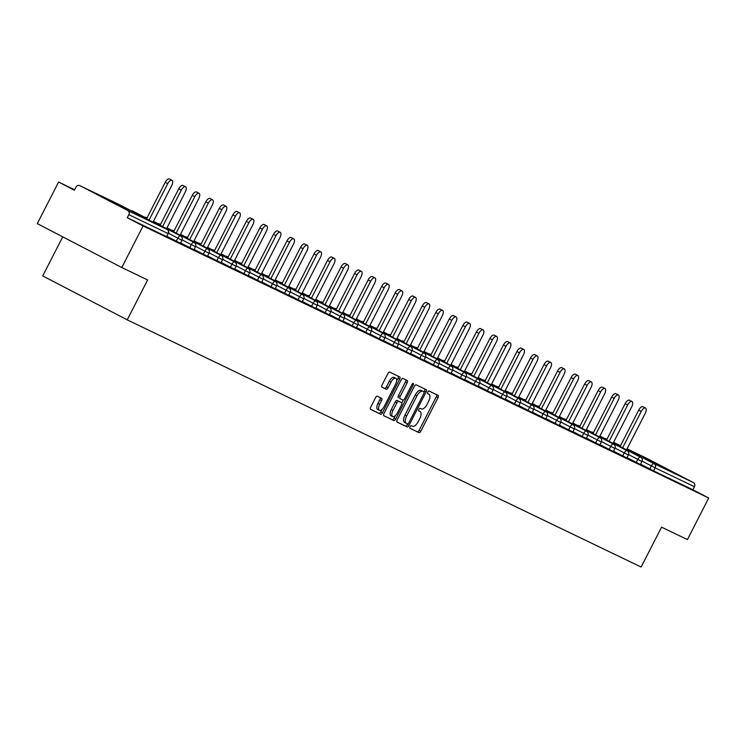 <?xml version="1.0" encoding="UTF-8"?>
<svg xmlns="http://www.w3.org/2000/svg" width="746" height="746" viewBox="0 0 746 746"><rect width="100%" height="100%" fill="white"/><g stroke="black" fill="none" stroke-linecap="round" stroke-linejoin="round"><path stroke-width="1.12" d="M410.048 426.721A1.464 0.662 117.5 0 0 409.964 428.307A1.464 0.662 117.5 0 0 409.974 428.307L419.019 432.661A2.098 0.942 117.5 0 0 420.828 431.207L437.995 397.646A2.098 0.942 117.5 0 0 438.107 395.38L429.053 391.025A1.464 0.662 117.5 0 0 427.784 392.042A1.464 0.662 117.5 0 0 427.71 393.627A1.464 0.662 117.5 0 0 427.719 393.636L428.885 394.196A6.705 3.021 117.5 0 0 428.885 394.196A6.705 3.021 117.5 0 1 428.558 401.469L427.132 404.267A6.705 3.021 117.5 0 1 421.35 408.92L420.185 408.36A1.464 0.662 117.5 0 0 418.916 409.377A1.464 0.662 117.5 0 0 418.832 410.971A1.464 0.662 117.5 0 0 418.842 410.971L420.017 411.531A6.705 3.021 117.5 0 1 420.054 411.55A6.705 3.021 117.5 0 1 419.69 418.814L418.254 421.602A6.705 3.021 117.5 0 1 412.482 426.264L411.307 425.696A1.464 0.662 117.5 0 0 410.048 426.721M128.098 210.185L105.13 198.343L128.098 210.185M666.84 469.309L643.873 457.466L666.84 469.309M377.345 396.238A2.098 0.942 117.5 0 0 375.546 397.693L370.725 407.111A2.098 0.942 117.5 0 0 370.613 409.377L380.665 414.216A2.098 0.942 117.5 0 0 382.474 412.762L399.642 379.201A2.098 0.942 117.5 0 0 399.763 376.935L389.701 372.095A2.098 0.942 117.5 0 0 387.901 373.55L382.083 384.927A2.098 0.942 117.5 0 0 381.961 387.193A2.098 0.942 117.5 0 0 381.98 387.202L386.279 389.263A2.098 0.942 117.5 0 0 388.079 387.808L390.969 382.176A5.604 2.527 117.5 0 1 395.828 378.297A5.604 2.527 117.5 0 1 395.52 384.358L384.218 406.449A5.604 2.527 117.5 0 1 379.35 410.328A5.604 2.527 117.5 0 1 379.658 404.267L381.542 400.583A2.098 0.942 117.5 0 0 381.663 398.308A2.098 0.942 117.5 0 0 381.644 398.308L377.345 396.238M708.7 497.992L687.42 539.591L661.571 527.161L641.159 567.044L127.23 319.848L147.633 279.964L121.794 267.534L143.073 225.935L708.7 497.992L692.903 489.786L694.451 486.746L655.165 467.854L653.617 470.885L692.903 489.786M397.198 419.839A2.098 0.942 117.5 0 0 397.086 422.105A2.098 0.942 117.5 0 0 397.096 422.115L407.139 426.945A2.098 0.942 117.5 0 0 408.948 425.49L426.115 391.939A2.098 0.942 117.5 0 0 426.236 389.673A2.098 0.942 117.5 0 0 426.218 389.664L416.175 384.833A2.098 0.942 117.5 0 0 414.375 386.288L397.198 419.839M383.686 415.597L393.907 420.576L383.864 415.746A2.098 0.942 117.5 0 0 383.864 415.746A2.098 0.942 117.5 0 1 383.966 413.47L401.134 379.919A2.098 0.942 117.5 0 1 402.943 378.464L407.241 380.535A2.098 0.942 117.5 0 1 407.251 380.535A2.098 0.942 117.5 0 1 407.139 382.81L400.173 396.415A2.098 0.942 117.5 0 0 400.061 398.681A2.098 0.942 117.5 0 0 400.07 398.69L402.924 400.061A2.098 0.942 117.5 0 0 404.724 398.606L411.978 384.432L413.172 385.011A1.464 0.662 117.5 0 0 413.247 383.425A1.464 0.662 117.5 0 0 411.978 384.432M413.172 385.011L395.706 419.121A2.098 0.942 117.5 0 1 393.907 420.576M62.739 236.846L42.736 275.936L127.23 319.848M645.411 457.662A3.198 2.853 115.7 0 1 645.551 457.727L693.379 482.578A3.198 2.853 115.7 0 1 694.451 486.746M121.794 267.534L37.3 223.623L58.58 182.033L74.637 189.745M143.073 225.935L127.277 217.729L128.834 214.689A3.198 2.853 -64.3 0 0 127.752 210.521L79.934 185.67A3.198 2.853 -64.3 0 0 75.943 187.199L74.386 190.239L58.58 182.033M127.752 210.521L167.039 229.423A3.198 2.853 -64.3 0 1 168.12 233.582L166.563 236.622L168.12 233.582L128.834 214.689M127.277 217.729L166.563 236.622M653.617 470.885L640.581 464.161M176.252 241.191L177.809 238.151L181.959 240.231L180.411 243.271L167.057 236.407M189.782 247.7L191.34 244.66L195.489 246.74L193.932 249.779L180.588 242.916M203.313 254.2L204.87 251.169L209.02 253.248L207.463 256.288L194.119 249.425M216.844 260.708L218.401 257.668L222.55 259.757L220.993 262.797L207.649 255.934M230.374 267.217L231.931 264.177L236.081 266.266L234.524 269.306L221.18 262.443M243.905 273.726L245.453 270.686L249.612 272.775L248.054 275.806L234.701 268.942M257.435 280.235L258.983 277.195L263.133 279.274L261.585 282.314L248.231 275.451M270.957 286.744L272.514 283.704L276.663 285.783L275.106 288.823L261.762 281.96M284.487 293.243L286.044 290.213L290.194 292.292L288.637 295.332L275.293 288.469M298.018 299.752L299.575 296.712L303.725 298.801L302.167 301.841L288.823 294.978M311.548 306.261L313.106 303.221L317.255 305.31L315.698 308.35L302.354 301.487M325.079 312.77L326.636 309.73L330.786 311.819L329.228 314.849L315.884 307.986M338.609 319.279L340.157 316.239L344.307 318.318L342.759 321.358L329.406 314.495M352.14 325.788L353.688 322.748L357.838 324.827L356.29 327.867L342.936 321.004M365.661 332.287L367.219 329.256L371.368 331.336L369.811 334.376L356.467 327.513M379.192 338.796L380.749 335.756L384.899 337.845L383.341 340.885L369.997 334.022M392.722 345.305L394.28 342.265L398.429 344.354L396.872 347.394L383.528 340.53M406.253 351.814L407.81 348.774L411.96 350.862L410.403 353.893L397.058 347.03M419.784 358.322L421.341 355.282L425.49 357.362L423.933 360.402L410.589 353.539M433.314 364.831L434.862 361.791L439.012 363.871L437.464 366.911L424.11 360.048M446.835 371.331L448.393 368.3L452.542 370.38L450.994 373.42L437.641 366.556M460.366 377.84L461.923 374.8L466.073 376.889L464.516 379.928L451.171 373.065M473.897 384.349L475.454 381.309L479.603 383.397L478.046 386.437L464.702 379.574M487.427 390.857L488.984 387.817L493.134 389.906L491.577 392.937L478.233 386.074M500.958 397.366L502.515 394.326L506.665 396.406L505.107 399.446L491.763 392.582M514.488 403.875L516.045 400.835L520.195 402.915L518.638 405.955L505.284 399.091M528.019 410.384L529.567 407.344L533.716 409.423L532.168 412.463L518.815 405.6M541.54 416.883L543.097 413.844L547.247 415.932L545.69 418.972L532.346 412.109M555.071 423.392L556.628 420.352L560.778 422.441L559.22 425.481L545.876 418.618M568.601 429.901L570.158 426.861L574.308 428.95L572.751 431.981L559.407 425.117M582.132 436.41L583.689 433.37L587.839 435.45L586.281 438.489L572.937 431.626M595.662 442.919L597.22 439.879L601.369 441.958L599.812 444.998L586.468 438.135M609.193 449.428L610.741 446.388L614.89 448.467L613.343 451.507L599.989 444.644M622.723 455.927L624.271 452.897L628.421 454.976L626.873 458.016L613.52 451.153M636.245 462.436L637.802 459.396L641.952 461.485L640.394 464.525L627.05 457.662M409.834 428.176L417.331 431.785A2.098 0.942 117.5 0 0 419.131 430.33L436.307 396.769A2.098 0.942 117.5 0 0 436.578 394.643M424.017 391.864L424.427 391.063A2.098 0.942 117.5 0 0 424.707 388.936M396.928 421.966L405.451 426.069A2.098 0.942 117.5 0 0 407.26 424.614L407.614 423.915M407.54 423.887A1.464 0.662 117.5 0 0 408.808 422.87L423.877 393.412A1.464 0.662 117.5 0 0 423.961 391.827A1.464 0.662 117.5 0 0 423.952 391.818L422.712 391.23A6.705 3.021 117.5 0 0 416.939 395.884L406.635 416.016A6.705 3.021 117.5 0 0 406.272 423.271A6.705 3.021 117.5 0 0 406.309 423.29L407.54 423.887M422.273 390.951A1.464 0.662 117.5 0 0 422.264 390.951A1.464 0.662 117.5 0 0 422.264 390.941L421.024 390.354A6.705 3.021 117.5 0 0 415.252 395.007L416.939 395.884M406.234 423.252L404.621 422.413A6.705 3.021 117.5 0 1 404.584 422.395A6.705 3.021 117.5 0 1 404.947 415.14L415.252 395.007M398.364 397.805L398.383 397.814A2.098 0.942 117.5 0 0 398.383 397.814A2.098 0.942 117.5 0 1 398.485 395.539L405.442 381.924A2.098 0.942 117.5 0 0 405.721 379.807M403.325 400.07L401.842 402.971M395.343 415.662L394.019 418.245L395.706 419.121M392.946 410.533A5.604 2.527 117.5 0 0 392.638 416.604A5.604 2.527 117.5 0 0 397.497 412.725L401.479 404.947A2.098 0.942 117.5 0 0 401.6 402.672A2.098 0.942 117.5 0 0 401.581 402.672L398.737 401.301A2.098 0.942 117.5 0 0 396.928 402.756L392.946 410.533L391.258 409.657A5.604 2.527 117.5 0 0 390.951 415.727L392.638 416.604M399.921 401.805A2.098 0.942 117.5 0 0 399.912 401.796A2.098 0.942 117.5 0 0 399.893 401.796L397.04 400.415A2.098 0.942 117.5 0 0 395.24 401.87L396.928 402.756M391.258 409.657L395.24 401.87M392.219 419.7A2.098 0.942 117.5 0 0 394.019 418.245M379.35 410.328L377.663 409.451A5.604 2.527 117.5 0 1 377.97 403.381L379.854 399.697A2.098 0.942 117.5 0 0 380.134 397.581M395.828 378.297L394.14 377.42A5.604 2.527 117.5 0 0 389.272 381.29L390.969 382.176M381.803 387.053L384.582 388.386A2.098 0.942 117.5 0 0 386.391 386.932L389.272 381.29M396.62 380.926L397.954 378.325A2.098 0.942 117.5 0 0 398.233 376.198M370.454 409.237L378.977 413.331A2.098 0.942 117.5 0 0 380.786 411.876L382.064 409.386M641.252 411.428L638.716 410.113A4.905 2.21 -62.5 0 1 642.977 406.719L645.504 408.034A4.905 2.21 117.5 0 0 641.252 411.428L622.612 447.852M626.537 449.885L645.243 413.349A4.905 2.21 117.5 0 0 645.504 408.034M638.716 410.113L620.075 446.528M627.722 404.919L625.185 403.605A4.905 2.21 -62.5 0 1 629.447 400.21L631.983 401.525A4.905 2.21 117.5 0 0 627.722 404.919L609.081 441.343M613.007 443.385L631.713 406.84A4.905 2.21 117.5 0 0 631.983 401.525M625.185 403.605L606.554 440.028M614.191 398.411L611.655 397.096A4.905 2.21 -62.5 0 1 615.916 393.702L618.453 395.016A4.905 2.21 117.5 0 0 614.191 398.411L595.56 434.834M599.486 436.876L618.182 400.332A4.905 2.21 117.5 0 0 618.453 395.016M611.655 397.096L593.023 433.519M600.661 391.902L598.124 390.587A4.905 2.21 -62.5 0 1 602.386 387.193L604.922 388.507A4.905 2.21 117.5 0 0 600.661 391.902L582.029 428.325M585.955 430.367L604.652 393.823A4.905 2.21 117.5 0 0 604.922 388.507M598.124 390.587L579.493 427.01M587.13 385.402L584.603 384.078A4.905 2.21 -62.5 0 1 588.855 380.684L591.392 382.008A4.905 2.21 117.5 0 0 587.13 385.402L568.499 421.816M572.424 423.859L591.121 387.314A4.905 2.21 117.5 0 0 591.392 382.008M584.603 384.078L565.962 420.502M573.609 378.893L571.072 377.569A4.905 2.21 -62.5 0 1 575.325 374.175L577.861 375.499A4.905 2.21 117.5 0 0 573.609 378.893L554.968 415.308M558.894 417.35L577.591 380.814A4.905 2.21 117.5 0 0 577.861 375.499M571.072 377.569L552.432 413.993M560.078 372.385L557.542 371.07A4.905 2.21 -62.5 0 1 561.803 367.675L564.33 368.99A4.905 2.21 117.5 0 0 560.078 372.385L541.437 408.808M545.363 410.841L564.069 374.305A4.905 2.21 117.5 0 0 564.33 368.99M557.542 371.07L538.901 407.484M546.548 365.876L544.011 364.561A4.905 2.21 -62.5 0 1 548.273 361.167L550.8 362.481A4.905 2.21 117.5 0 0 546.548 365.876L527.907 402.299M531.833 404.341L550.539 367.797A4.905 2.21 117.5 0 0 550.8 362.481M544.011 364.561L525.37 400.975M533.017 359.367L530.481 358.052A4.905 2.21 -62.5 0 1 534.742 354.658L537.279 355.973A4.905 2.21 117.5 0 0 533.017 359.367L514.376 395.79M518.311 397.832L537.008 361.288A4.905 2.21 117.5 0 0 537.279 355.973M530.481 358.052L511.849 394.475M519.486 352.858L516.95 351.543A4.905 2.21 -62.5 0 1 521.212 348.149L523.748 349.464A4.905 2.21 117.5 0 0 519.486 352.858L500.855 389.281M504.781 391.324L523.478 354.779A4.905 2.21 117.5 0 0 523.748 349.464M516.95 351.543L498.319 387.967M505.956 346.358L503.429 345.034A4.905 2.21 -62.5 0 1 507.681 341.64L510.217 342.955A4.905 2.21 117.5 0 0 505.956 346.358L487.325 382.773M491.25 384.815L509.947 348.27A4.905 2.21 117.5 0 0 510.217 342.955M503.429 345.034L484.788 381.458M492.435 339.85L489.898 338.525A4.905 2.21 -62.5 0 1 494.15 335.131L496.687 336.455A4.905 2.21 117.5 0 0 492.435 339.85L473.794 376.264M477.72 378.306L496.416 341.761A4.905 2.21 117.5 0 0 496.687 336.455M489.898 338.525L471.258 374.949M478.904 333.341L476.368 332.026A4.905 2.21 -62.5 0 1 480.62 328.632L483.156 329.946A4.905 2.21 117.5 0 0 478.904 333.341L460.263 369.764M464.189 371.797L482.886 335.262A4.905 2.21 117.5 0 0 483.156 329.946M476.368 332.026L457.727 368.44M465.373 326.832L462.837 325.517A4.905 2.21 -62.5 0 1 467.099 322.123L469.626 323.438A4.905 2.21 117.5 0 0 465.373 326.832L446.733 363.255M450.659 365.298L469.365 328.753A4.905 2.21 117.5 0 0 469.626 323.438M462.837 325.517L444.196 361.931M451.843 320.323L449.306 319.008A4.905 2.21 -62.5 0 1 453.568 315.614L456.104 316.929A4.905 2.21 117.5 0 0 451.843 320.323L433.202 356.747M437.128 358.789L455.834 322.244A4.905 2.21 117.5 0 0 456.104 316.929M449.306 319.008L430.666 355.432M438.312 313.814L435.776 312.499A4.905 2.21 -62.5 0 1 440.037 309.105L442.574 310.42A4.905 2.21 117.5 0 0 438.312 313.814L419.672 350.238M423.607 352.28L442.303 315.735A4.905 2.21 117.5 0 0 442.574 310.42M435.776 312.499L417.145 348.923M424.782 307.315L422.245 305.991A4.905 2.21 -62.5 0 1 426.507 302.596L429.043 303.911A4.905 2.21 117.5 0 0 424.782 307.315L406.15 343.729M410.076 345.771L428.773 309.226A4.905 2.21 117.5 0 0 429.043 303.911M422.245 305.991L403.614 342.414M411.251 300.806L408.724 299.482A4.905 2.21 -62.5 0 1 412.976 296.087L415.513 297.412A4.905 2.21 117.5 0 0 411.251 300.806L392.62 337.22M396.546 339.262L415.242 302.717A4.905 2.21 117.5 0 0 415.513 297.412M408.724 299.482L390.083 335.905M397.73 294.297L395.194 292.982A4.905 2.21 -62.5 0 1 399.446 289.588L401.982 290.903A4.905 2.21 117.5 0 0 397.73 294.297L379.089 330.72M383.015 332.753L401.712 296.218A4.905 2.21 117.5 0 0 401.982 290.903M395.194 292.982L376.553 329.396M384.199 287.788L381.663 286.473A4.905 2.21 -62.5 0 1 385.915 283.079L388.452 284.394A4.905 2.21 117.5 0 0 384.199 287.788L365.559 324.212M369.484 326.254L388.19 289.709A4.905 2.21 117.5 0 0 388.452 284.394M381.663 286.473L363.022 322.887M370.669 281.279L368.132 279.964A4.905 2.21 -62.5 0 1 372.394 276.57L374.921 277.885A4.905 2.21 117.5 0 0 370.669 281.279L352.028 317.703M355.954 319.745L374.66 283.2A4.905 2.21 117.5 0 0 374.921 277.885M368.132 279.964L349.492 316.388M357.138 274.77L354.602 273.456A4.905 2.21 -62.5 0 1 358.863 270.061L361.4 271.376A4.905 2.21 117.5 0 0 357.138 274.77L338.498 311.194M342.423 313.236L361.129 276.691A4.905 2.21 117.5 0 0 361.4 271.376M354.602 273.456L335.97 309.879M343.608 268.271L341.071 266.947A4.905 2.21 -62.5 0 1 345.333 263.552L347.869 264.867A4.905 2.21 117.5 0 0 343.608 268.271L324.976 304.685M328.902 306.727L347.599 270.183A4.905 2.21 117.5 0 0 347.869 264.867M341.071 266.947L322.44 303.37M330.077 261.762L327.541 260.438A4.905 2.21 -62.5 0 1 331.802 257.044L334.339 258.368A4.905 2.21 117.5 0 0 330.077 261.762L311.446 298.176M315.371 300.218L334.068 263.674A4.905 2.21 117.5 0 0 334.339 258.368M327.541 260.438L308.909 296.861M316.546 255.253L314.019 253.938A4.905 2.21 -62.5 0 1 318.272 250.535L320.808 251.859A4.905 2.21 117.5 0 0 316.546 255.253L297.915 291.677M301.841 293.71L320.538 257.174A4.905 2.21 117.5 0 0 320.808 251.859M314.019 253.938L295.379 290.353M303.025 248.744L300.489 247.43A4.905 2.21 -62.5 0 1 304.741 244.035L307.277 245.35A4.905 2.21 117.5 0 0 303.025 248.744L284.385 285.168M288.31 287.21L307.007 250.665A4.905 2.21 117.5 0 0 307.277 245.35M300.489 247.43L281.848 283.844M289.495 242.236L286.958 240.921A4.905 2.21 -62.5 0 1 291.22 237.526L293.747 238.841A4.905 2.21 117.5 0 0 289.495 242.236L270.854 278.659M274.78 280.701L293.486 244.156A4.905 2.21 117.5 0 0 293.747 238.841M286.958 240.921L268.318 277.344M275.964 235.727L273.428 234.412A4.905 2.21 -62.5 0 1 277.689 231.018L280.216 232.332A4.905 2.21 117.5 0 0 275.964 235.727L257.323 272.15M261.249 274.192L279.955 237.648A4.905 2.21 117.5 0 0 280.216 232.332M273.428 234.412L254.787 270.835M262.433 229.218L259.897 227.903A4.905 2.21 -62.5 0 1 264.159 224.509L266.695 225.824A4.905 2.21 117.5 0 0 262.433 229.218L243.793 265.641M247.728 267.683L266.425 231.139A4.905 2.21 117.5 0 0 266.695 225.824M259.897 227.903L241.266 264.326M248.903 222.718L246.367 221.394A4.905 2.21 -62.5 0 1 250.628 218L253.164 219.324A4.905 2.21 117.5 0 0 248.903 222.718L230.272 259.132M234.197 261.175L252.894 224.63A4.905 2.21 117.5 0 0 253.164 219.324M246.367 221.394L227.735 257.818M235.372 216.209L232.845 214.895A4.905 2.21 -62.5 0 1 237.097 211.491L239.634 212.815A4.905 2.21 117.5 0 0 235.372 216.209L216.741 252.624M220.667 254.666L239.363 218.13A4.905 2.21 117.5 0 0 239.634 212.815M232.845 214.895L214.205 251.309M221.842 209.701L219.315 208.386A4.905 2.21 -62.5 0 1 223.567 204.991L226.103 206.306A4.905 2.21 117.5 0 0 221.842 209.701L203.21 246.124M207.136 248.166L225.833 211.622A4.905 2.21 117.5 0 0 226.103 206.306M219.315 208.386L200.674 244.8M208.321 203.192L205.784 201.877A4.905 2.21 -62.5 0 1 210.036 198.483L212.573 199.797A4.905 2.21 117.5 0 0 208.321 203.192L189.68 239.615M193.606 241.657L212.302 205.113A4.905 2.21 117.5 0 0 212.573 199.797M205.784 201.877L187.143 238.3M194.79 196.683L192.254 195.368A4.905 2.21 -62.5 0 1 196.515 191.974L199.042 193.289A4.905 2.21 117.5 0 0 194.79 196.683L176.149 233.106M180.075 235.149L198.781 198.604A4.905 2.21 117.5 0 0 199.042 193.289M192.254 195.368L173.613 231.792M181.259 190.174L178.723 188.859A4.905 2.21 -62.5 0 1 182.984 185.465L185.521 186.78A4.905 2.21 117.5 0 0 181.259 190.174L162.619 226.597M166.544 228.64L185.25 192.095A4.905 2.21 117.5 0 0 185.521 186.78M178.723 188.859L160.082 225.283M167.729 183.675L165.192 182.35A4.905 2.21 -62.5 0 1 169.454 178.956L171.99 180.28A4.905 2.21 117.5 0 0 167.729 183.675L149.088 220.089M153.023 222.131L171.72 185.586A4.905 2.21 117.5 0 0 171.99 180.28M165.192 182.35L146.561 218.774M645.551 457.727L627.078 448.84L645.486 457.69M620.513 445.679L613.548 442.331L620.513 445.679M605.407 438.909A3.198 1.445 117.5 0 1 606.265 438.834A3.198 2.853 115.7 0 0 606.2 438.797L606.974 439.198M613.436 442.555L620.29 446.117M626.752 449.474L654.093 463.686L693.379 482.578M649.775 468.945L651.333 465.905A3.198 1.445 117.5 0 1 654.093 463.686A3.198 2.853 115.7 0 1 655.165 467.854L642.11 461.112M166.88 232.892L168.428 233.722A3.198 3.198 0 0 0 167.057 229.432A3.198 1.445 -62.5 0 1 167.057 229.432L119.22 204.563L79.934 185.67M167.057 229.432L119.239 204.572A3.198 1.445 -62.5 0 0 119.22 204.563A3.198 2.853 -64.3 0 0 119.146 204.535A3.198 2.853 -64.3 0 0 119.08 204.497M628.58 454.612L637.802 459.396A3.198 1.445 117.5 0 1 640.562 457.177A3.198 1.445 -62.5 0 1 640.581 457.186A3.198 3.198 0 0 1 641.952 461.485L640.404 460.655M591.876 432.4A3.198 1.445 117.5 0 1 592.744 432.326A3.198 1.445 -62.5 0 1 592.762 432.335A3.198 1.445 -62.5 0 1 592.772 432.344M626.873 454.146L628.421 454.976A3.198 3.198 0 0 0 627.05 450.677A3.198 1.445 -62.5 0 0 627.032 450.668A3.198 1.445 117.5 0 0 624.271 452.897L615.058 448.104M613.343 447.637L614.89 448.467A3.198 3.198 0 0 0 613.52 444.168A3.198 1.445 -62.5 0 0 613.501 444.159A3.198 1.445 117.5 0 0 610.741 446.388L601.528 441.595M601.369 441.958A3.198 3.198 0 0 0 599.989 437.66A3.198 1.445 -62.5 0 1 599.989 437.66A3.198 1.445 117.5 0 0 597.22 439.879L587.997 435.086M586.291 434.62L587.839 435.45A3.198 3.198 0 0 0 586.468 431.16A3.198 1.445 -62.5 0 1 586.468 431.16A3.198 1.445 117.5 0 0 583.689 433.37L574.467 428.577M572.76 428.111L574.308 428.95A3.198 3.198 0 0 0 572.937 424.651A3.198 1.445 -62.5 0 1 572.937 424.651A3.198 1.445 117.5 0 0 570.158 426.861L560.936 422.068M559.23 421.611L560.778 422.441A3.198 3.198 0 0 0 559.407 418.142A3.198 1.445 -62.5 0 1 559.407 418.142A3.198 1.445 117.5 0 0 556.628 420.352L547.405 415.569M547.247 415.932A3.198 3.198 0 0 0 545.876 411.633A3.198 1.445 -62.5 0 0 545.858 411.624A3.198 1.445 117.5 0 0 543.097 413.844L533.884 409.06M532.168 408.594L533.716 409.423A3.198 3.198 0 0 0 532.346 405.125A3.198 1.445 -62.5 0 0 532.327 405.115A3.198 1.445 117.5 0 0 529.567 407.344L520.354 402.551M520.195 402.915A3.198 3.198 0 0 0 518.815 398.616A3.198 1.445 -62.5 0 1 518.815 398.616A3.198 1.445 117.5 0 0 516.045 400.835L506.823 396.042M505.117 395.576L506.665 396.406A3.198 3.198 0 0 0 505.284 392.116A3.198 1.445 -62.5 0 1 505.284 392.116A3.198 1.445 117.5 0 0 502.515 394.326L493.293 389.533M491.586 389.067L493.134 389.906A3.198 3.198 0 0 0 491.763 385.607A3.198 1.445 -62.5 0 1 491.763 385.607A3.198 1.445 117.5 0 0 488.984 387.817L479.762 383.024M478.055 382.558L479.603 383.397A3.198 3.198 0 0 0 478.233 379.099A3.198 1.445 -62.5 0 1 478.233 379.099A3.198 1.445 117.5 0 0 475.454 381.309L466.231 376.516M464.525 376.059L466.073 376.889A3.198 3.198 0 0 0 464.702 372.59A3.198 1.445 -62.5 0 0 464.683 372.58A3.198 1.445 117.5 0 0 461.923 374.8L452.701 370.016M450.994 369.55L452.542 370.38A3.198 3.198 0 0 0 451.171 366.081A3.198 1.445 -62.5 0 1 451.199 366.1A3.198 1.445 -62.5 0 0 451.153 366.072A3.198 1.445 117.5 0 0 448.393 368.3L439.18 363.507M437.464 363.041L439.012 363.871A3.198 3.198 0 0 0 437.641 359.572A3.198 1.445 -62.5 0 1 437.641 359.572A3.198 1.445 117.5 0 0 434.862 361.791L425.649 356.998M423.942 356.532L425.49 357.362A3.198 3.198 0 0 0 424.11 353.072A3.198 1.445 -62.5 0 0 424.092 353.063A3.198 1.445 117.5 0 0 421.341 355.282L412.118 350.489M410.412 350.023L411.96 350.862A3.198 3.198 0 0 0 410.58 346.564A3.198 1.445 -62.5 0 1 410.58 346.564A3.198 1.445 117.5 0 0 407.81 348.774L398.588 343.981M396.881 343.514L398.429 344.354A3.198 3.198 0 0 0 397.058 340.055A3.198 1.445 -62.5 0 1 397.058 340.055A3.198 1.445 117.5 0 0 394.28 342.265L385.057 337.472M383.351 337.015L384.899 337.845A3.198 3.198 0 0 0 383.528 333.546A3.198 1.445 -62.5 0 1 383.556 333.565A3.198 1.445 -62.5 0 0 383.509 333.537A3.198 1.445 117.5 0 0 380.749 335.756L371.527 330.972M369.82 330.506L371.368 331.336A3.198 3.198 0 0 0 369.997 327.037A3.198 1.445 -62.5 0 0 369.979 327.028A3.198 1.445 117.5 0 0 367.219 329.256L357.996 324.463M356.29 323.997L357.838 324.827A3.198 3.198 0 0 0 356.467 320.528A3.198 1.445 -62.5 0 0 356.448 320.519A3.198 1.445 117.5 0 0 353.688 322.748L344.475 317.955M342.759 317.488L344.307 318.318A3.198 3.198 0 0 0 342.936 314.019A3.198 1.445 -62.5 0 1 342.936 314.019A3.198 1.445 117.5 0 0 340.157 316.239L330.944 311.446M329.238 310.979L330.786 311.819A3.198 3.198 0 0 0 329.406 307.52A3.198 1.445 -62.5 0 0 329.387 307.511A3.198 1.445 117.5 0 0 326.636 309.73L317.414 304.937M315.707 304.471L317.255 305.31A3.198 3.198 0 0 0 315.884 301.011A3.198 1.445 -62.5 0 1 315.884 301.011A3.198 1.445 117.5 0 0 313.106 303.221L303.883 298.428M302.177 297.971L303.725 298.801A3.198 3.198 0 0 0 302.354 294.502A3.198 1.445 -62.5 0 0 302.335 294.493A3.198 1.445 117.5 0 0 299.575 296.712L290.353 291.928M288.646 291.462L290.194 292.292A3.198 3.198 0 0 0 288.823 287.993A3.198 1.445 -62.5 0 1 288.851 288.012A3.198 1.445 -62.5 0 0 288.805 287.984A3.198 1.445 117.5 0 0 286.044 290.213L276.822 285.42M275.115 284.953L276.663 285.783A3.198 3.198 0 0 0 275.293 281.484A3.198 1.445 -62.5 0 1 275.293 281.484A3.198 1.445 117.5 0 0 272.514 283.704L263.301 278.911M261.585 278.445L263.133 279.274A3.198 3.198 0 0 0 261.762 274.976A3.198 1.445 -62.5 0 0 261.743 274.966A3.198 1.445 117.5 0 0 258.983 277.195L249.77 272.402M248.064 271.936L249.612 272.775A3.198 3.198 0 0 0 248.231 268.476A3.198 1.445 -62.5 0 1 248.231 268.476A3.198 1.445 117.5 0 0 245.453 270.686L236.24 265.893M234.533 265.427L236.081 266.266A3.198 3.198 0 0 0 234.701 261.967A3.198 1.445 -62.5 0 0 234.682 261.958A3.198 1.445 117.5 0 0 231.931 264.177L222.709 259.384M221.002 258.927L222.55 259.757A3.198 3.198 0 0 0 221.18 255.458A3.198 1.445 -62.5 0 0 221.161 255.449A3.198 1.445 117.5 0 0 218.401 257.668L209.178 252.885M207.472 252.418L209.02 253.248A3.198 3.198 0 0 0 207.649 248.95A3.198 1.445 -62.5 0 0 207.63 248.94A3.198 1.445 117.5 0 0 204.87 251.169L195.648 246.376M193.941 245.91L195.489 246.74A3.198 3.198 0 0 0 194.119 242.441A3.198 1.445 -62.5 0 1 194.119 242.441A3.198 1.445 117.5 0 0 191.34 244.66L182.117 239.867M180.411 239.401L181.959 240.231A3.198 3.198 0 0 0 180.588 235.932A3.198 1.445 -62.5 0 1 180.588 235.932A3.198 1.445 117.5 0 0 177.809 238.151L168.596 233.358M579.912 426.18L579.232 425.826A3.198 1.445 -62.5 0 1 579.232 425.826A3.198 1.445 -62.5 0 1 579.25 425.835M577.544 425.472A3.198 3.198 0 0 1 579.232 425.826A3.198 1.445 117.5 0 0 578.346 425.891M566.382 419.672L565.701 419.317A3.198 1.445 -62.5 0 1 565.701 419.317A3.198 1.445 -62.5 0 1 565.72 419.327M564.013 418.963A3.198 3.198 0 0 1 565.701 419.317A3.198 1.445 117.5 0 0 564.825 419.383M551.294 412.874A3.198 1.445 117.5 0 1 552.152 412.799A3.198 1.445 -62.5 0 1 552.171 412.808A3.198 1.445 -62.5 0 1 552.189 412.818A3.198 3.198 0 0 0 550.483 412.454M537.763 406.374A3.198 1.445 117.5 0 1 538.621 406.29A3.198 1.445 -62.5 0 1 538.64 406.3A3.198 1.445 -62.5 0 1 538.659 406.309A3.198 3.198 0 0 0 536.952 405.945M525.799 400.154L525.109 399.791A3.198 1.445 -62.5 0 1 525.109 399.791A3.198 1.445 -62.5 0 1 525.128 399.809M523.422 399.446A3.198 3.198 0 0 1 525.109 399.791A3.198 1.445 117.5 0 0 524.233 399.865M512.269 393.646L511.579 393.291A3.198 1.445 -62.5 0 1 511.579 393.291A3.198 1.445 -62.5 0 1 511.597 393.301M509.891 392.937A3.198 3.198 0 0 1 511.579 393.291A3.198 1.445 117.5 0 0 510.702 393.356M497.172 386.848A3.198 1.445 117.5 0 1 498.039 386.773A3.198 1.445 -62.5 0 1 498.058 386.782A3.198 1.445 -62.5 0 1 498.067 386.792A3.198 3.198 0 0 0 496.37 386.428M485.208 380.628L484.527 380.274A3.198 1.445 -62.5 0 1 484.527 380.274A3.198 1.445 -62.5 0 1 484.546 380.283A3.198 1.445 117.5 0 0 483.641 380.339M470.12 373.83A3.198 1.445 117.5 0 1 470.978 373.755A3.198 1.445 -62.5 0 1 470.996 373.765A3.198 1.445 -62.5 0 1 471.015 373.774M456.589 367.321A3.198 1.445 117.5 0 1 457.447 367.246A3.198 1.445 -62.5 0 1 457.466 367.256A3.198 1.445 -62.5 0 1 457.485 367.265A3.198 3.198 0 0 0 455.778 366.901M444.625 361.111L443.935 360.747A3.198 1.445 -62.5 0 1 443.935 360.747A3.198 1.445 -62.5 0 1 443.954 360.756M442.247 360.402A3.198 3.198 0 0 1 443.935 360.747A3.198 1.445 117.5 0 0 443.059 360.822M450.873 364.878L478.233 379.099A3.198 1.445 -62.5 0 1 478.261 379.117M431.095 354.602L430.405 354.247A3.198 1.445 -62.5 0 1 430.405 354.247A3.198 1.445 -62.5 0 1 430.423 354.257M428.717 353.893A3.198 3.198 0 0 1 430.405 354.247A3.198 1.445 117.5 0 0 429.528 354.313M437.342 358.369L464.702 372.59A3.198 1.445 -62.5 0 1 464.73 372.608M417.564 348.093L416.874 347.739A3.198 1.445 -62.5 0 1 416.874 347.739A3.198 1.445 -62.5 0 1 416.893 347.748A3.198 1.445 117.5 0 0 415.998 347.804M402.467 341.295A3.198 1.445 117.5 0 1 403.334 341.22A3.198 1.445 -62.5 0 1 403.353 341.23A3.198 1.445 -62.5 0 1 403.362 341.239A3.198 3.198 0 0 0 401.665 340.875M410.281 345.361L437.641 359.572A3.198 1.445 -62.5 0 1 437.669 359.591M388.946 334.786A3.198 1.445 117.5 0 1 389.804 334.712A3.198 1.445 -62.5 0 1 389.822 334.721A3.198 1.445 -62.5 0 1 389.841 334.73A3.198 3.198 0 0 0 388.134 334.367M396.76 338.852L424.11 353.072A3.198 1.445 -62.5 0 1 424.148 353.082M375.415 328.277A3.198 1.445 117.5 0 1 376.273 328.203A3.198 1.445 -62.5 0 1 376.292 328.212A3.198 1.445 -62.5 0 1 376.31 328.221M383.23 332.343L410.58 346.564A3.198 1.445 -62.5 0 1 410.617 346.573M363.451 322.067L362.761 321.703A3.198 1.445 -62.5 0 1 362.761 321.703A3.198 1.445 -62.5 0 1 362.78 321.712M361.073 321.358A3.198 3.198 0 0 1 362.761 321.703A3.198 1.445 117.5 0 0 361.885 321.778M369.699 325.834L397.058 340.055A3.198 1.445 -62.5 0 1 397.086 340.073M349.921 315.558L349.231 315.204A3.198 1.445 -62.5 0 1 349.231 315.204A3.198 1.445 -62.5 0 1 349.249 315.213M347.543 314.849A3.198 3.198 0 0 1 349.231 315.204A3.198 1.445 117.5 0 0 348.354 315.269M336.39 309.049L335.7 308.695A3.198 1.445 -62.5 0 1 335.7 308.695A3.198 1.445 -62.5 0 1 335.719 308.704A3.198 1.445 117.5 0 0 334.823 308.76M342.638 312.826L369.997 327.037A3.198 1.445 -62.5 0 1 370.025 327.056M322.859 302.54L322.169 302.186A3.198 1.445 -62.5 0 1 322.169 302.186A3.198 1.445 -62.5 0 1 322.188 302.195A3.198 1.445 117.5 0 0 321.293 302.251M329.107 306.317L356.467 320.528A3.198 1.445 -62.5 0 1 356.495 320.547M307.762 295.742A3.198 1.445 117.5 0 1 308.63 295.668A3.198 1.445 -62.5 0 1 308.648 295.677A3.198 1.445 -62.5 0 1 308.667 295.686A3.198 3.198 0 0 0 306.96 295.323M315.577 299.808L342.936 314.019A3.198 1.445 -62.5 0 1 342.964 314.038M294.241 289.234A3.198 1.445 117.5 0 1 295.099 289.159A3.198 1.445 -62.5 0 1 295.118 289.168A3.198 1.445 -62.5 0 1 295.136 289.178A3.198 3.198 0 0 0 293.43 288.814M302.055 293.299L329.406 307.52A3.198 1.445 -62.5 0 1 329.443 307.529M282.277 283.023L281.587 282.659A3.198 1.445 -62.5 0 1 281.587 282.659A3.198 1.445 -62.5 0 1 281.606 282.669M279.899 282.314A3.198 3.198 0 0 1 281.587 282.659A3.198 1.445 117.5 0 0 280.71 282.734M288.525 286.79L315.884 301.011A3.198 1.445 -62.5 0 1 315.912 301.03M268.746 276.514L268.056 276.16A3.198 1.445 -62.5 0 1 268.056 276.16A3.198 1.445 -62.5 0 1 268.075 276.169M266.369 275.806A3.198 3.198 0 0 1 268.056 276.16A3.198 1.445 117.5 0 0 267.18 276.225M274.994 280.282L302.354 294.502A3.198 1.445 -62.5 0 1 302.382 294.521M255.216 270.005L254.526 269.651A3.198 1.445 -62.5 0 1 254.526 269.651A3.198 1.445 -62.5 0 1 254.545 269.66M252.838 269.297A3.198 3.198 0 0 1 254.526 269.651A3.198 1.445 117.5 0 0 253.649 269.716M240.119 263.207A3.198 1.445 117.5 0 1 240.977 263.133A3.198 1.445 -62.5 0 1 240.995 263.142A3.198 1.445 -62.5 0 1 241.014 263.151A3.198 3.198 0 0 0 239.307 262.788M247.933 267.273L275.293 281.484A3.198 1.445 -62.5 0 1 275.321 281.503M226.588 256.699A3.198 1.445 117.5 0 1 227.455 256.624A3.198 1.445 -62.5 0 1 227.474 256.633A3.198 1.445 -62.5 0 1 227.483 256.643A3.198 3.198 0 0 0 225.786 256.279M213.058 250.19A3.198 1.445 117.5 0 1 213.925 250.115A3.198 1.445 -62.5 0 1 213.943 250.124A3.198 1.445 -62.5 0 1 213.962 250.134A3.198 3.198 0 0 0 212.256 249.77M201.094 243.979L200.413 243.616A3.198 1.445 -62.5 0 1 200.413 243.616A3.198 1.445 -62.5 0 1 200.432 243.625M198.725 243.261A3.198 3.198 0 0 1 200.413 243.616A3.198 1.445 117.5 0 0 199.536 243.69M186.006 237.181A3.198 1.445 117.5 0 1 186.864 237.107A3.198 1.445 -62.5 0 1 186.882 237.116A3.198 1.445 -62.5 0 1 186.901 237.125M174.042 230.962L173.352 230.607A3.198 1.445 -62.5 0 1 173.352 230.607A3.198 1.445 -62.5 0 1 173.37 230.617A3.198 1.445 117.5 0 0 172.475 230.673M158.945 224.164A3.198 1.445 117.5 0 1 159.803 224.089A3.198 1.445 -62.5 0 1 159.821 224.098A3.198 1.445 -62.5 0 1 159.84 224.108M145.414 217.655A3.198 1.445 117.5 0 1 146.281 217.58A3.198 1.445 -62.5 0 1 146.291 217.59A3.198 1.445 -62.5 0 1 146.309 217.599A3.198 3.198 0 0 0 144.603 217.235M131.883 211.146A3.198 1.445 117.5 0 1 132.751 211.071A3.198 1.445 -62.5 0 1 132.769 211.081A3.198 1.445 -62.5 0 1 132.779 211.09A3.198 3.198 0 0 0 131.082 210.726M79.859 185.633L119.146 204.535A3.198 3.198 0 0 1 119.239 204.572A3.198 1.445 -62.5 0 1 119.257 204.581M427.589 393.524L428.885 394.196L427.589 393.524M436.307 396.769L437.995 397.646M419.131 430.33L420.828 431.207M417.331 431.785L419.019 432.661M424.427 391.063L426.115 391.939M407.26 424.614L408.948 425.49M405.451 426.069L407.139 426.945M421.024 390.354L422.712 391.23M404.947 415.14L406.635 416.016M405.442 381.924L407.139 382.81M398.485 395.539L400.173 396.415M397.04 400.415L398.737 401.301M379.854 399.697L381.542 400.583M377.97 403.381L379.658 404.267M386.391 386.932L388.079 387.808M384.582 388.386L386.279 389.263M397.954 378.325L399.642 379.201M380.786 411.876L382.474 412.762M378.977 413.331L380.665 414.216M606.2 438.797A3.198 3.198 0 0 0 604.596 438.489M640.581 457.186L613.221 442.965M606.759 439.608L599.905 436.046M593.443 432.689L592.762 432.335A3.198 3.198 0 0 0 591.065 431.981M627.05 450.677L599.691 436.457M593.229 433.1L586.375 429.537M613.52 444.168L586.16 429.957M579.707 426.591L572.844 423.029M599.989 437.66L572.639 423.448M566.177 420.091L559.313 416.529M552.861 413.163L552.171 412.808M586.468 431.16L559.108 416.939M552.646 413.582L545.792 410.02M539.33 406.663L538.64 406.3M572.937 424.651L545.578 410.431M539.116 407.074L532.262 403.511M559.407 418.142L532.047 403.922M525.585 400.565L518.731 397.003M545.876 411.633L518.517 397.413M512.054 394.056L505.201 390.494M498.738 387.137L498.058 386.782M532.346 405.125L504.986 390.913M498.524 387.547L491.67 383.985M484.527 380.274A3.198 3.198 0 0 0 482.839 379.919M518.815 398.616L491.465 384.404M485.003 381.047L478.139 377.485M471.677 374.119L470.996 373.765A3.198 3.198 0 0 0 469.309 373.41M505.284 392.116L477.934 377.896M471.472 374.539L464.618 370.976M458.156 367.619L457.466 367.256M491.763 385.607L464.404 371.387M457.941 368.03L451.088 364.468M444.411 361.521L437.557 357.959M430.88 355.012L424.026 351.45M416.874 347.739A3.198 3.198 0 0 0 415.186 347.384M451.171 366.081L423.812 351.87M417.35 348.503L410.496 344.941M404.034 341.584L403.353 341.23M403.819 342.004L396.965 338.432M390.503 335.075L389.822 334.721M390.298 335.495L383.435 331.933M376.972 328.576L376.292 328.212A3.198 3.198 0 0 0 374.604 327.858M376.767 328.986L369.913 325.424M363.237 322.477L356.383 318.915M383.528 333.546L356.168 319.325M349.706 315.968L342.852 312.406M335.7 308.695A3.198 3.198 0 0 0 334.012 308.34M336.176 309.459L329.322 305.897M322.169 302.186A3.198 3.198 0 0 0 320.482 301.832M322.645 302.96L315.791 299.388M309.329 296.031L308.648 295.677M309.124 296.451L302.261 292.889M295.798 289.532L295.118 289.168M295.593 289.942L288.73 286.38M282.063 283.433L275.209 279.871M268.532 276.925L261.678 273.362M288.823 287.993L261.464 273.773M255.001 270.416L248.148 266.854M241.685 263.497L240.995 263.142M241.471 263.916L234.617 260.345M228.155 256.988L227.474 256.633M261.762 274.976L234.403 260.764M227.94 257.407L221.086 253.845M214.624 250.479L213.943 250.124M248.231 268.476L220.881 254.255M214.419 250.898L207.556 247.336M234.701 261.967L207.351 247.747M200.888 244.39L194.035 240.827M187.572 237.47L186.882 237.116A3.198 3.198 0 0 0 185.195 236.762M221.18 255.458L193.82 241.238M187.358 237.881L180.504 234.319M173.352 230.607A3.198 3.198 0 0 0 171.664 230.253M207.649 248.95L180.29 234.729M173.827 231.372L166.973 227.81M160.511 224.453L159.821 224.098A3.198 3.198 0 0 0 158.133 223.744M194.119 242.441L166.759 228.229M160.297 224.872L153.443 221.301M146.981 217.944L146.291 217.59M180.588 235.932L153.228 221.721M146.766 218.364L132.769 211.081M404.584 422.395L406.272 423.271"/></g></svg>
